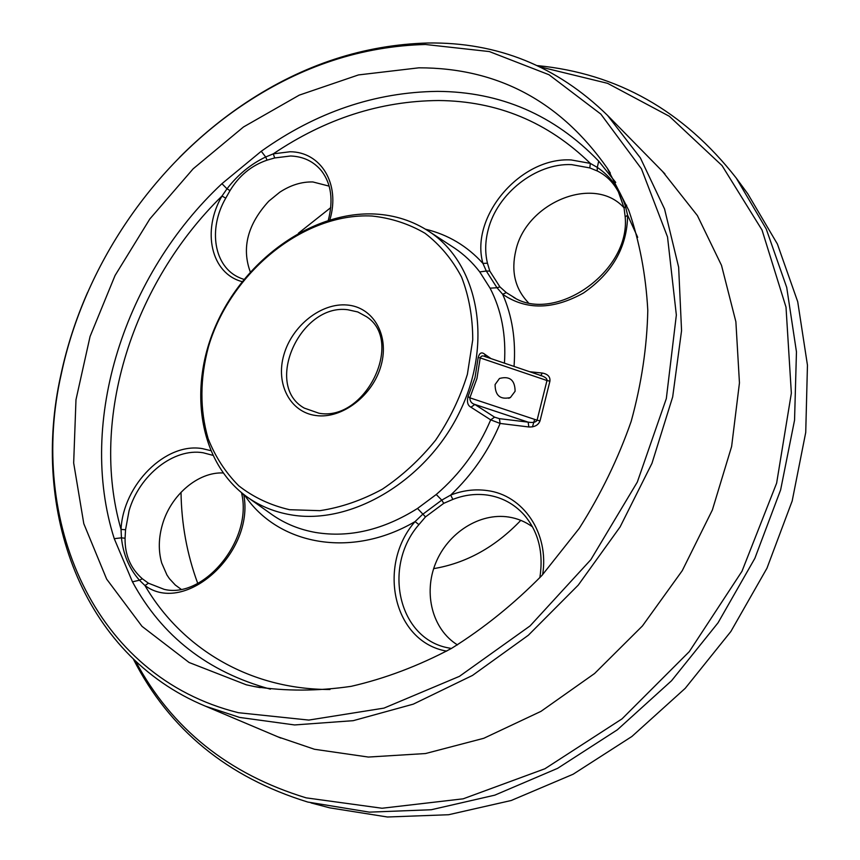 <?xml version="1.0" encoding="UTF-8"?>
<svg xmlns="http://www.w3.org/2000/svg" width="860" height="860" viewBox="0 0 860 860"><rect width="100%" height="100%" fill="white"/><g stroke="black" fill="none" stroke-linecap="round" stroke-linejoin="round"><path stroke-width="1.29" d="M316.029 415.541C289.895 412.305 275.372 383.635 283.897 354.75C292.067 325.811 321.135 302.666 347.031 305.01C373.036 306.912 389.591 334.906 381.173 365.135C373.143 395.406 342.033 419.218 316.029 415.541M347.902 309.761C300.269 303.064 263.267 385.409 304.311 408.113L318.91 413.219C365.231 422.034 404.738 341.162 366.51 316.706L357.792 311.965L347.902 309.761M539.886 375.336L542.133 375.949C545.627 377.325 547.24 378.862 546.981 380.529L480.213 357.91L476.956 378.454L469.839 397.815L468.034 396.503L475.032 377.572L478.192 357.459C479.493 352.815 481.654 351.74 484.685 354.212L491.038 358.62M289.605 509.711L319.877 510.668C340.969 507.507 361.781 500.348 382.324 489.2C402.168 475.902 419.927 459.573 435.601 440.191C449.619 419.497 460.207 397.556 467.378 374.347L472.742 339.775C472.71 317.125 468.979 296.216 461.551 277.027C452.177 259.333 439.998 244.745 425.012 233.264C408.79 223.826 391.117 218.075 371.993 216.021C303.494 212.517 230.373 272.502 208.475 346.688C199.843 378.938 199.724 409.575 208.109 438.611C215.279 456.757 225.503 472.484 238.747 485.792C253.56 497.349 270.513 505.315 289.605 509.711M374.938 214.022C394.923 215.075 413.036 220.934 429.269 231.609C477.966 263.343 493.683 341.646 460.035 411.155C426.839 480.804 350.988 525.611 290.669 514.785C274.877 512.065 260.709 506.368 248.174 497.714C198.638 463.142 187.34 387.322 216.967 322.876C246.336 258.279 312.954 211.023 374.938 214.022M433.676 568.632C466.238 563.171 495.285 547.089 520.805 520.354M238.467 712.714L308.794 720.078L383.979 708.113L459.433 676.347L530.082 625.908L590.841 559.677L637.314 482.073L666.328 398.588L676.347 315.039L667.521 236.93L641.452 168.829L600.828 114.09L548.97 74.723L489.362 51.568L425.399 44.483C362.038 46.214 302.021 65.822 245.347 103.318C153.446 164.056 84.119 265.923 61.35 373.702C28.036 519.117 92.568 676.702 238.467 712.714M179.321 157.617C199.993 136.751 222.342 118.347 246.368 102.394C303.515 64.575 364.07 44.774 428.033 43C497.327 42.032 557.162 66.155 607.515 115.369L640.367 157.896L664.554 208.991L678.647 267.213L681.561 330.638L672.681 396.901L651.987 463.282L620.092 526.943L578.253 585.112L528.319 635.271L472.505 675.422L413.294 704.146L353.202 720.68L294.604 724.948L239.575 717.423L205.443 706.178C81.012 654.686 30.702 509.614 60.856 374.981C66.876 346.784 75.798 319.232 87.623 292.357M135.665 661.34C171.753 728.699 228.588 774.204 306.16 797.854L382.055 808.25L463.175 798.822L544.907 768.765L622.027 718.863L689.29 651.633L741.986 571.266L776.634 483.137L791.35 393.181L786.008 307.16L762.035 230.039L722.045 165.593L669.349 116.283L607.558 83.323L540.198 66.908M537.446 65.618C617.405 73.39 683.678 110.876 736.267 178.095L766.228 228.964L786.717 287.433L796.457 351.858L794.554 420.153L780.633 489.867L754.865 558.333L718.046 622.801L671.574 680.712L617.351 729.807L557.603 768.346L494.769 795.167L431.269 809.744L369.359 812.141L307.837 802.068C227.61 777.343 169.484 729.742 133.451 659.255M311.04 802.939L329.767 807.852L387.441 817L448.587 814.732L511.216 800.499L573.115 774.236L631.907 736.472L685.216 688.333L730.85 631.519L766.959 568.224L792.178 500.971L805.734 432.419L807.454 365.199L797.714 301.709L777.386 244.003L747.716 193.704L736.267 178.095M624.07 207.916L618.394 191.887C613.245 182.299 606.192 175.311 597.205 170.936L589.809 167.926L571.61 164.625C535.844 162.916 497.026 193.694 488.147 229.9C485.137 241.466 484.911 252.571 487.459 263.214L482.933 263.407C469.689 216.742 520.429 156.853 571.212 159.949L590.315 163.389L597.291 167.399L598.7 161.132L615.728 182.427M499.413 418.659L500.122 423.442L490.694 419.863L470.947 407.21L474.87 404.458L494.575 417.154L499.413 418.659L528.148 422.142L474.87 404.458C471.57 403.512 469.893 401.298 469.839 397.815L537.081 420.196C536.006 422.271 533.039 422.916 528.148 422.142L528.825 426.969L500.122 423.442C488.663 450.823 472.183 474.709 450.672 495.091L452.876 499.391L443.76 503.326L425.496 516.903L418.906 524.632L415.058 521.601L422.486 514.473L441.76 500.122L450.672 495.091C462.787 490.372 474.967 488.867 487.201 490.576C523.052 494.984 549.411 533.071 542.628 574.673M212.635 455.273L203.175 452.768C173.817 447.77 139.266 475.15 129.075 510.722L125.549 529.738L121.034 529.416C123.13 484.717 165.679 442.062 202.455 448.64L210.539 450.586M322.339 171.968L321.479 170.85C313.717 161.465 303.44 156.509 290.626 155.993L274.684 157.95L273.297 153.843L290.013 151.758C320.844 151.779 340.646 183.803 329.875 219.794M504.444 363.167C506.239 335.088 501.444 310.084 490.082 288.175L479.74 271.911L486.298 271.018L482.933 263.407C467.152 246.003 447.995 234.597 425.463 229.19M528.255 302.58C515.065 288.734 510.926 271.373 515.839 250.475C526.137 202.67 593.991 174.462 623.876 207.636L624.005 207.765M624.156 208.335L619.351 193.812M250.292 271.975C241.499 247.863 247.658 224.256 268.793 201.165L279.726 192.242C290.637 185.083 301.699 181.653 312.922 181.965L329.144 186.136M274.684 157.95L267.041 160.164C251.485 165.486 239.144 175.633 230.018 190.608L225.75 198.155C207.787 229.05 213.871 267.084 239.854 277.855L241.123 278.393M181.03 589.218L175.29 585.026L169.409 578.651L166.937 574.975L161.712 563.02C158.283 550.841 158.519 537.994 162.443 524.482C170.775 495.166 197.983 471.817 223.052 472.957M125.549 529.738L125.066 538.231C124.797 554.926 130.559 568.438 142.341 578.759L148.436 583.209L164.174 589.347C203.046 599.044 251.55 541.875 242.047 495.252L241.574 492.726M457.456 644.892C432.333 629.391 423.249 593.389 435.665 563.139C447.899 532.802 479.643 512.474 508.754 517.043C517.483 518.419 525.417 521.708 532.555 526.911M495.091 384.538C495.145 395.6 500.251 399.932 510.41 397.524L515.108 391.257C514.947 380.023 509.743 375.766 499.488 378.475L495.091 384.538M197.746 583.403C187.05 554.485 181.471 524.106 181.019 492.275M298.42 233.221L330.756 207.615M662.533 171.43L697.395 215.58L721.508 265.364L735.88 321.758L739.449 382.894L731.624 446.49L712.37 509.98L682.249 570.674L642.431 625.951L594.625 673.477L540.972 711.36L483.793 738.288L425.506 753.543L368.392 757.058L314.491 749.275L277.791 736.794M270.416 689.161C207.894 672.047 161.906 636.271 132.462 581.833L114.251 538.672C76.852 421.099 125.022 274.243 221.945 183.685L261.257 151.263C316.211 112.133 374.949 92.17 437.482 91.375C500.541 91.719 554.281 114.971 598.7 161.132M246.272 684.796L189.103 662.501L142.018 626.349L106.64 579.092L83.796 523.675L73.67 462.97L75.981 399.728L90.074 336.464L115.057 275.501L149.844 218.956L193.145 168.818L243.52 126.957L299.28 95.127L358.48 74.927L418.874 67.822C497.478 67.757 560.29 101.233 607.3 168.227L628.757 210.324C639.517 241.391 645.86 274.738 647.795 310.385C647.021 346.892 641.474 383.904 631.165 421.411C618.168 458.627 600.861 494.274 579.264 528.352L541.961 575.415C513.99 603.87 483.825 628.219 451.468 648.429C418.379 665.962 384.925 678.604 351.116 686.345C317.619 691.236 285.434 691.322 254.538 686.581L246.272 684.796M248.174 497.714L272.588 515.033C285.327 523.837 299.688 529.652 315.695 532.49C349.386 537.941 383.323 529.932 417.519 508.454L436.235 494.5L441.76 500.122L443.76 503.326M470.947 407.21C467.69 405.512 466.722 401.942 468.034 396.503M487.459 263.214L489.802 271.094L499.94 286.917L506.325 292.615L515.312 298.183M490.082 288.175L496.983 287.735L486.298 271.018L489.802 271.094M597.205 170.936L597.291 167.399C610.793 176.515 620.2 189.544 625.5 206.475L627.617 215.194C627.23 246.981 612.503 272.932 583.446 293.023C553.077 309.879 526.148 310.299 502.67 294.27L496.983 287.735L499.94 286.917M417.519 508.454L425.496 516.903M132.462 581.833L139.46 580.221C129.194 568.621 123.195 554.496 121.454 537.833L121.034 529.416C89.085 418.508 133.236 282.789 221.987 196.037L226.997 188.824C237.768 174.774 250.658 164.163 265.686 156.982L273.297 153.843C325.273 118.744 380.389 100.964 438.643 100.523C497.306 101.028 547.863 121.98 590.315 163.389L589.809 167.926M243.724 494.446C255.087 552.356 185.276 615.749 144.964 585.542L139.46 580.221L142.341 578.759M637.701 237.338L627.617 215.194L625.188 216.924L624.07 208.099L626.661 205.174M114.251 538.672L121.454 537.833L125.066 538.231M221.945 183.685L226.997 188.824L230.018 190.608M267.041 160.164L265.686 156.982L261.257 151.263M242.154 281.639C210.861 273.458 201.681 230.695 221.987 196.037L225.75 198.155M243.133 493.984L242.047 495.252M329.982 689.505C248.895 689.57 181.245 647.763 144.964 585.542L148.436 583.209M625.188 216.924L625.188 216.924C630.466 271.609 555.162 323.865 513.366 297.184L515.204 298.13M514.043 366.414C515.968 339.904 512.184 315.856 502.67 294.27L506.325 292.615M485.481 356.728L484.685 354.212M541.929 375.885L485.104 356.599M478.192 357.459L480.213 357.91C481.095 355.846 482.664 355.395 484.943 356.545M529.749 371.746L542.337 373.046L540.8 375.498M525.976 517.043L523.998 514.721C514.087 503.885 501.982 497.349 487.706 495.123C476.053 493.468 464.443 494.887 452.876 499.391M479.74 271.911C472.452 262.397 463.981 254.42 454.338 247.959L452.338 246.659M418.906 524.632C382.367 566.417 398.159 639.184 448.898 647.999L451.403 648.462M436.235 494.5C460.121 473.978 478.267 449.103 490.694 419.863L494.575 417.154M528.825 426.969C534.587 427.194 538.328 425.162 540.037 420.862L537.081 420.196L546.981 380.529L549.916 381.184C550.379 376.809 547.852 374.089 542.337 373.046M549.916 381.184L540.037 420.862M446.695 651.128C393.256 642.001 376.691 565.482 415.058 521.601C350.977 559.215 277.651 544.778 244.53 495.059M532.447 426.882L534.662 419.39M429.269 231.609L452.328 246.659M241.036 278.361L243.95 279.392M525.815 516.838L523.998 514.721C538.424 531.534 543.713 552.518 539.865 577.673M508.712 398.277L510.41 397.524M607.515 115.369L664.898 173.838M610.342 173.096L607.3 168.227M260.182 687.624L254.538 686.581M205.443 706.178L280.897 738.106M322.274 171.882L321.479 170.85C331.197 183.546 333.476 200.025 328.305 220.278M61.35 373.702L60.856 374.981M245.347 103.318L246.368 102.394"/></g></svg>
